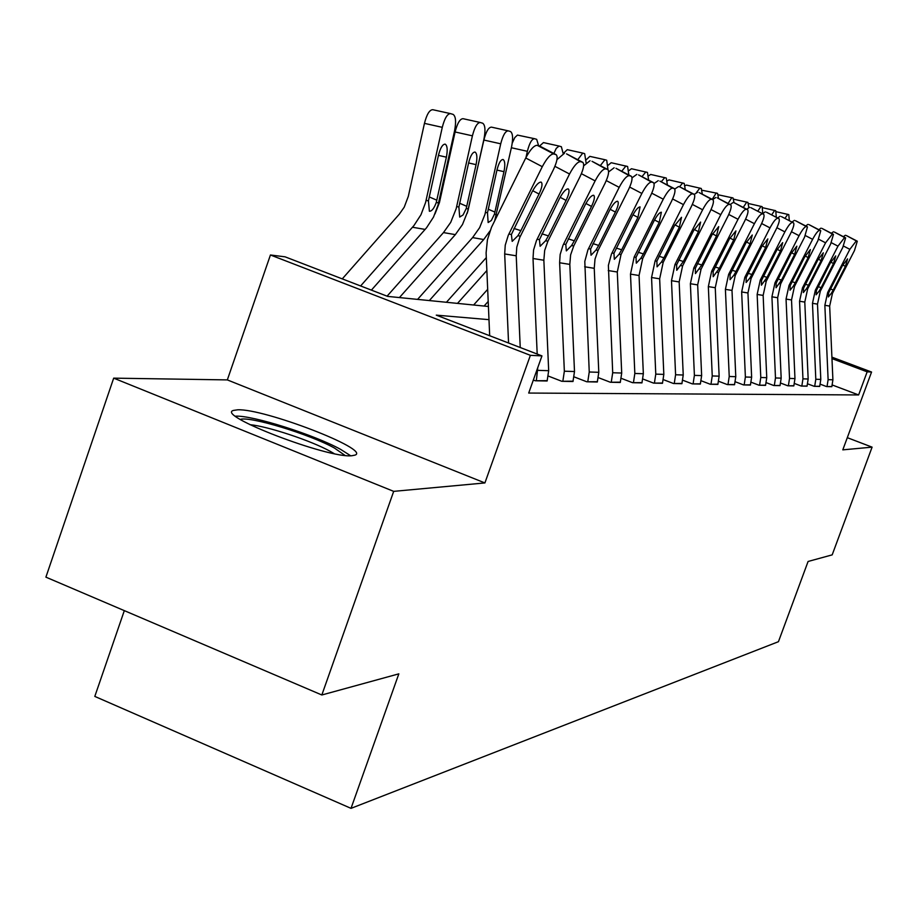 <?xml version="1.0" encoding="UTF-8"?>
<svg xmlns="http://www.w3.org/2000/svg" width="918" height="918" viewBox="0 0 918 918"><rect width="100%" height="100%" fill="white"/><g stroke="black" fill="none" stroke-linecap="round" stroke-linejoin="round"><path stroke-width="1.38" d="M237.659 409.807L233.436 410.426C215.214 415.211 328.174 458.564 351.801 455.741L355.117 455.087C370.872 449.545 263.994 408.441 237.659 409.807M124.32 610.631L94.806 696.418L351.02 808.356L778.441 641.693L808.092 561.472L832.19 554.862L872.1 447.146L847.314 437.679M351.02 808.356L398.837 673.846L321.839 694.983L45.9 577.147L113.683 378.147L393.684 491.359L484.911 482.937L530.375 355.323L270.431 254.986L285.096 256.833L387.694 296.399L488.41 306.486M484.911 482.937L227.331 379.903L113.683 378.147M227.331 379.903L270.431 254.986M321.839 694.983L393.684 491.359M488.984 319.659L436.279 315.138L541.953 355.897L528.699 393.053L858.628 394.947L832.351 385.021M533.347 380.029L535.24 380.763L547.254 380.649M548.379 376.093L561.805 381.291L573.096 381.188M574.175 376.908L586.797 381.785L597.434 381.693M598.456 377.677L610.344 382.255L620.373 382.163M621.36 378.388L632.571 382.703L642.049 382.622M642.99 379.054L653.582 383.116L662.555 383.036M663.462 379.673L673.479 383.517L681.994 383.437M682.854 380.259L692.356 383.896L700.434 383.827M701.249 380.798L710.268 384.252L717.945 384.183M718.737 381.314L727.308 384.585L734.618 384.527M735.375 381.808L743.534 384.917L750.488 384.849M751.222 382.267L758.991 385.216L765.635 385.17M766.323 382.703L773.736 385.514L780.082 385.457M780.759 383.104L787.828 385.801L793.898 385.744M794.54 383.506L801.311 386.065L807.106 386.019M807.725 383.873L814.209 386.317L819.763 386.271M820.359 384.229L826.556 386.57L831.892 386.524M831.903 357.148L871.561 372.031L842.804 449.854L872.1 447.146M871.561 372.031L867.166 371.824L831.972 358.605M858.628 394.947L867.166 371.824M541.953 355.897L530.375 355.323M508.561 343.022L504.682 253.953L505.244 245.163L508.251 235.364L542.286 166.686L525.739 157.988C530.225 149.577 534.046 145.354 537.202 145.308L553.692 153.937C550.582 154.017 546.784 158.263 542.286 166.686M489.684 335.736L486.104 252.898L487.424 239.782L491.509 227.262L525.739 157.988M520.231 347.52L516.226 255.801L516.788 247.137L519.772 237.452L553.405 169.669C557.123 161.683 558.052 156.691 556.193 154.706L553.692 153.937M555.895 154.58L537.202 145.308M513.931 228.456L520.873 230.659L517.936 235.696L512.187 241.365L511.383 234.503L531.843 192.344C535.423 185.631 538.476 182.212 540.977 182.085L541.241 182.2C542.733 183.749 542.01 187.708 539.05 194.042L532.715 190.692M520.873 230.659L539.05 194.042M371.4 290.122L426.514 227.813L433.503 217.096L438.058 205.024L454.571 130.792C456.269 121.796 455.798 116.334 453.136 114.406L450.577 113.637C447.387 113.66 444.622 118.215 442.281 127.338L424.449 123.368C426.79 114.268 429.578 109.724 432.814 109.712L450.336 113.58M360.613 285.957L413.903 225.61L420.972 214.755L425.585 202.522L442.281 127.338M342.265 278.888L399.296 214.192L404.241 207.158L408.326 196.314L424.449 123.368M436.279 202.453C434.134 208.34 431.839 211.278 429.394 211.255L428.431 200.87L438.483 155.188C440.353 147.913 442.568 144.229 445.127 144.137L445.241 144.172C447.364 145.687 447.743 150.024 446.389 157.173L436.279 202.453L438.563 202.924M582.804 162.348L566.567 153.88L582.804 162.348C584.536 164.242 583.596 169.073 579.969 176.807L547.897 241.193L544.672 250.453L543.858 260.23L548.677 370.7L547.128 380.993L536.33 380.786L537.776 367.613M537.191 354.061L533.014 258.497L533.565 249.994L536.491 240.493L569.539 174.007L554.92 166.33M566.567 153.88L580.463 161.637C577.537 161.729 573.899 165.848 569.539 174.007M556.962 159.617L564.455 153.26M582.54 162.234L580.463 161.637M541.918 233.826L548.436 235.892L545.59 240.768L540.117 246.276L539.451 239.644L559.337 198.839C562.803 192.332 565.717 189.016 568.081 188.878L568.334 188.97C569.722 190.462 568.976 194.283 566.096 200.434L560.141 197.29M548.436 235.892L566.096 200.434M607.796 169.532L592.03 161.316L607.796 169.532C609.414 171.345 608.462 176.004 604.928 183.52L573.739 245.932L570.606 254.917L569.814 264.395L574.496 371.526L572.981 381.509L562.837 381.314L564.352 371.205L559.624 262.766L560.152 254.516L562.998 245.313L595.128 180.88L581.392 173.686M592.03 161.316L605.605 168.866C602.839 168.969 599.351 172.974 595.128 180.88M583.641 165.848L590.045 160.73M607.555 169.417L605.605 168.866M568.208 238.864L574.324 240.803L571.57 245.542L566.349 250.889L565.798 244.475L585.145 204.932C588.507 198.632 591.307 195.408 593.544 195.259L593.762 195.339C595.059 196.762 594.302 200.457 591.502 206.424L585.902 203.475M574.324 240.803L591.502 206.424M631.32 176.279L615.989 168.304L631.32 176.279C632.823 178.012 631.859 182.533 628.417 189.831L598.066 250.396L595.013 259.106L594.244 268.32L598.788 372.306L597.32 382.003L587.761 381.808L589.241 371.997L584.8 261.435L587.933 249.845L619.191 187.352L606.282 180.594M615.989 168.304L629.255 175.659C626.638 175.786 623.288 179.676 619.191 187.352M608.611 171.93L614.131 167.764M631.091 176.187L629.255 175.659M592.936 243.603L598.697 245.427L596.034 250.029L591.043 255.227L590.584 249.03L609.426 210.658C612.685 204.542 615.381 201.409 617.493 201.249L617.699 201.34C618.904 202.694 618.147 206.275 615.404 212.069L610.137 209.293M598.697 245.427L615.404 212.069M399.422 297.581L455.339 234.629L462.488 224.52L467.905 210.991L483.958 139.077C485.622 130.356 485.209 125.078 482.719 123.23L480.321 122.519C477.326 122.564 474.686 126.994 472.414 135.83L455.099 131.974C457.359 123.161 460.021 118.732 463.062 118.697L480.103 122.461M387.075 296.17L443.486 232.587L450.715 222.351L456.189 208.65L472.414 135.83M434.971 213.963L439.424 202.626L455.099 131.974M466.241 208.524L463.051 214.961L459.689 217.061L458.885 207.032L468.65 162.773C470.464 155.739 472.575 152.158 474.973 152.055L475.088 152.09C477.073 153.524 477.406 157.712 476.075 164.643L466.241 208.524L468.398 208.948M494.733 220.653L511.578 146.857C513.208 138.4 512.852 133.294 510.511 131.538L508.262 130.861C505.439 130.93 502.926 135.244 500.723 143.805L483.878 140.052C486.081 131.504 488.606 127.2 491.486 127.143L508.067 130.815M429.326 300.576L483.729 239.529L489.982 230.957M417.575 299.394L472.586 237.601L479.621 227.687L484.945 214.399L500.723 143.805M467.273 213.217L483.878 140.052M494.412 214.215L491.348 220.469L488.146 222.523L487.492 212.815L496.994 169.91C498.749 163.083 500.758 159.606 503.03 159.48L503.121 159.514C504.992 160.891 505.279 164.942 503.982 171.666L494.412 214.215L496.431 214.628M457.497 303.388L486.838 270.569M446.423 302.286L486.276 257.66M525.968 157.54L527.368 151.309L511.372 147.741M527.368 151.309C529.491 143.001 531.889 138.802 534.563 138.71L536.686 139.341L538.614 145.721M512.255 143.093L514.814 137.551L517.454 135.084L534.379 138.664M653.478 182.648L638.572 174.902L653.478 182.648C654.901 184.311 653.926 188.683 650.564 195.775L621.016 254.607L617.286 272.015L621.704 373.041L620.281 382.45L611.25 382.278L612.696 372.754L608.382 265.371L611.434 254.125L641.854 193.446L629.691 187.077M638.572 174.902L651.55 182.062C649.072 182.2 645.836 185.998 641.854 193.446M632.043 177.828L636.817 174.386M653.272 182.556L651.55 182.062M616.23 248.067L621.681 249.788L619.088 254.252L614.314 259.324L613.958 253.311L632.295 216.063C635.474 210.119 638.056 207.078 640.064 206.906L637.941 217.394L632.972 214.778M621.681 249.788L637.941 217.394M484.084 306.05L488.192 301.471M473.631 305.005L487.665 289.342M553.864 153.49L556.251 148.372L559.016 146.065L561.357 146.708L563.136 153.398M539.612 146.019L543.456 142.588L559.188 146.077M240.252 419.4C249.903 415.992 309.882 434.317 334.473 448.053L345.007 455.42M334.163 453.63L330.044 451.231C311.064 440.686 267.781 426.308 249.971 424.678M350.687 455.776L340.635 449.384C314.404 434.822 252.301 415.131 235.536 416.175M674.409 188.66L659.904 181.121L674.409 188.66C675.74 190.256 674.764 194.501 671.471 201.398L642.68 258.578L639.054 275.503L643.346 373.729L641.957 382.886L633.431 382.714L634.831 373.465L630.494 274.126L634.166 257.017L663.255 199.195L651.769 193.193M659.904 181.121L672.584 188.11C670.232 188.259 667.122 191.954 663.255 199.195M654.052 183.531L658.24 180.639M674.214 188.58L672.584 188.11M638.24 252.278L643.38 253.907L640.867 258.245L636.289 263.191L636.013 257.361L653.891 221.158C656.978 215.386 659.468 212.414 661.373 212.242L659.227 222.42L654.523 219.953M643.38 253.907L659.227 222.42M694.203 194.352L680.077 187.008L694.203 194.352C695.454 195.878 694.467 199.998 691.254 206.722L663.186 262.341L659.652 278.808L663.829 374.395L662.475 383.299L654.396 383.139L655.773 374.131L651.55 277.511L655.119 260.861L683.474 204.622L672.63 198.965M680.077 187.008L692.482 193.824C690.244 193.985 687.238 197.588 683.474 204.622M674.776 189.051L678.505 186.549M694.031 194.272L692.482 193.824M659.044 256.26L663.909 257.797L661.465 262.02L657.07 266.84L656.875 261.182L674.317 225.977L681.523 217.291L679.366 227.171L674.914 224.841M663.909 257.797L679.366 227.171M712.953 199.734L699.183 192.585L712.953 199.734C714.124 201.203 713.137 205.207 710.004 211.76L682.613 265.899L679.159 281.941L683.233 375.014L681.902 383.69L674.26 383.529L675.591 374.762L671.483 280.701L674.971 264.499L702.626 209.774L692.356 204.416M699.183 192.585L711.324 199.24C709.189 199.413 706.298 202.924 702.626 209.774M694.283 194.398L697.691 192.149M712.781 199.665L711.324 199.24M678.746 260.035L683.359 261.492L676.75 270.305L676.623 264.809L693.652 230.544L700.618 222.076L698.437 231.669L694.215 229.466M683.359 261.492L698.437 231.669M730.728 204.84L717.302 197.875L730.728 204.84C731.841 206.252 730.854 210.153 727.779 216.533L701.042 269.284L697.669 284.901L701.639 375.6L700.354 384.057L693.09 383.908L694.398 375.37L690.382 283.731L693.79 267.953L720.779 214.651L711.037 209.579M717.302 197.875L729.19 204.37C727.159 204.553 724.359 207.984 720.779 214.651M712.678 199.585L715.879 197.462M730.579 204.771L729.19 204.37M697.428 263.604L701.811 264.992L695.431 273.587L695.362 268.24L711.978 234.87L718.725 226.608L716.522 235.949L712.517 233.849M701.811 264.992L716.522 235.949M747.619 209.694L734.515 202.901L747.619 209.694C748.663 211.06 747.677 214.846 744.67 221.077L718.565 272.497L715.26 287.724L719.138 376.162L717.876 384.401L710.968 384.263L712.242 375.944L708.34 286.611L711.657 271.235L738.015 219.287L728.777 214.468M734.515 202.901L746.162 209.247C744.223 209.442 741.503 212.781 738.015 219.287M730.143 204.53L733.161 202.499M747.481 209.625L746.162 209.247M715.179 267L719.333 268.308L713.171 276.708L713.16 271.51L729.397 238.978L735.915 230.911L733.712 240L729.902 238.014M719.333 268.308L733.712 240M577.743 159.698L582.781 153.099L584.663 153.673L586.109 162.899M563.48 153.283L567.278 149.668L582.632 153.077M600.326 165.619L604.939 159.721L606.718 160.26L607.98 169.658M586.327 159.663L589.826 156.37L604.79 159.686M608.255 165.171L611.181 162.716L627.614 166.491L628.841 174.982M625.927 165.986L621.704 171.264M629.037 170.53L631.446 168.74L647.442 172.412L648.624 180.112M645.836 171.93L641.98 176.646M648.739 175.717L650.701 174.454L666.284 178.035L667.409 185.011M664.758 177.587L661.224 181.787M763.546 214.25L750.878 207.675L763.684 214.307C764.66 215.615 763.684 219.31 760.747 225.392L735.226 275.549L732.002 290.409L735.777 376.69L734.538 384.734L727.974 384.608L729.225 376.483L725.404 289.354L728.651 274.344L754.412 223.694L745.623 219.115M746.736 209.235L749.604 207.296M762.296 213.883C760.437 214.078 757.809 217.348 754.412 223.694M732.048 270.236L736.006 271.476L733.815 275.297L730.039 279.68L730.085 274.608L745.955 242.891L752.267 235.008L750.063 243.855L746.437 241.962M736.006 271.476L750.063 243.855M667.455 180.743L669.015 179.894L684.208 183.393L685.287 189.705M682.762 182.957L679.469 186.836M778.854 218.645L766.461 212.219L778.98 218.702C779.898 219.964 778.923 223.567 776.043 229.5L751.096 278.464L747.94 292.968L751.635 377.206L750.419 385.055L744.165 384.929L745.382 377L741.652 291.958L744.831 277.316L770.007 227.882L761.642 223.533M762.537 213.71L765.245 211.863M777.649 218.3C775.882 218.495 773.335 221.697 770.007 227.882M748.124 273.3L751.888 274.493L749.754 278.211L746.105 282.503L746.196 277.569L761.71 246.609L767.838 238.909L765.623 247.539L762.17 245.737M751.888 274.493L765.623 247.539M685.253 185.597L686.469 185.08L701.283 188.488L702.316 194.203M699.906 188.075L696.521 192.413M793.439 222.833L793.554 222.89C794.437 224.107 793.462 227.63 790.639 233.424L766.22 281.241L763.145 295.401L766.748 377.688L765.566 385.353L759.588 385.239L760.781 377.493L757.143 294.449L760.253 280.139L784.879 231.875L776.903 227.733M777.592 217.979L780.162 216.223M792.291 222.512C790.593 222.707 788.126 225.839 784.879 231.875M763.432 276.238L767.035 277.362L761.424 285.2L761.55 280.38L776.743 250.155L782.675 242.627L780.472 251.039L777.179 249.317M767.035 277.362L780.472 251.039M702.213 190.29L717.566 193.354L718.542 198.506M716.247 192.952L712.219 199.344M807.461 226.884L795.504 220.699L807.461 226.884L804.558 237.165L780.667 283.892L777.649 297.73L781.172 378.147L780.025 385.64L774.322 385.526L775.48 377.964L771.923 296.812L774.976 282.847L799.062 235.696L791.454 231.738M795.504 220.699L806.268 226.528C804.638 226.735 802.24 229.787 799.062 235.696M791.959 222.053L794.391 220.377M807.358 226.838L806.268 226.528M778.051 279.026L781.493 280.105L776.043 287.77L776.203 283.065L791.075 253.54L796.847 246.173L794.644 254.389L791.5 252.748M781.493 280.105L794.644 254.389M718.404 194.834L733.069 197.978L734.033 202.752M731.853 197.611L728.1 203.463M820.761 230.705L809.056 224.658L820.761 230.705L817.869 240.745L794.472 286.416L791.523 299.956L794.965 378.595L793.829 385.916L788.378 385.812L789.526 378.411L786.049 299.084L789.032 285.418L812.614 239.334L805.35 235.559M809.056 224.658L819.613 230.361C818.053 230.567 815.712 233.562 812.614 239.334M805.671 225.954L807.989 224.348M820.658 230.659L819.613 230.361M792.016 281.7L795.298 282.721L793.313 286.209L790.008 290.226L790.214 285.636L804.776 256.776L810.376 249.57L808.184 257.579L805.166 256.019M795.298 282.721L808.184 257.579M733.861 199.24L747.918 202.408L748.801 207.434M746.759 202.063L743.259 207.422M833.475 234.354L822.012 228.433L833.475 234.354L830.595 244.165L807.679 288.837L804.788 302.079L808.161 379.008L807.048 386.18L801.827 386.076L802.952 378.847L799.555 301.242L802.47 287.885L825.569 242.811L818.626 239.208M822.012 228.433L832.374 234.021L825.569 242.811M818.787 229.684L821.002 228.134M833.372 234.308L832.374 234.021M805.373 284.247L808.517 285.234L806.566 288.642L803.365 292.567L803.606 288.091L817.869 259.874L823.32 252.806L821.128 260.643L818.248 259.14M808.517 285.234L821.128 260.643M748.652 203.566L762.17 206.665L762.755 213.469M761.022 206.321L757.763 211.232M762.824 207.755L775.744 210.715L776.307 217.314M774.677 210.394L771.648 214.892M845.639 237.854L834.416 232.059L845.639 237.854L842.781 247.435L820.325 291.155L817.49 304.122L820.795 379.421L819.705 386.432L814.702 386.329L815.804 379.26L812.476 303.319L815.333 290.249L837.973 246.15L831.318 242.696M834.416 232.059L844.594 237.532L837.973 246.15M831.341 233.252L833.452 231.772M845.547 237.808L844.594 237.532M818.156 286.691L821.162 287.632L819.258 290.96L816.091 294.804L816.423 290.444L830.4 262.823L835.713 255.915L833.521 263.569L830.767 262.135M821.162 287.632L833.521 263.569M857.297 241.204L846.304 235.524L857.297 241.204L854.463 250.58L832.454 293.381L829.665 306.073L832.901 379.8L831.834 386.673L827.038 386.581L828.116 379.65L824.857 305.304L827.657 292.509L849.85 249.34L843.481 246.035M846.304 235.524L856.299 240.895L849.85 249.34M843.367 236.672L845.375 235.249M857.217 241.159L856.299 240.895M830.4 289.032L833.292 289.939L831.421 293.198L828.346 296.962L828.702 292.693L842.414 265.658L847.578 258.887L845.409 266.369L842.758 264.992M833.292 289.939L845.409 266.369M776.399 211.771L788.78 214.617L789.342 220.71M787.759 214.307L784.936 218.427M511.383 234.503L508.882 234.044M520.391 236.156L517.936 235.696M516.226 255.801L504.682 253.953M426.09 200.399L428.431 200.87M412.503 227.251L425.137 229.42M446.389 157.173L438.437 155.383M429.234 196.911L436.842 200.204M539.451 239.644L537.099 239.219M547.897 241.193L545.59 240.768M543.858 260.23L533.014 258.497M548.677 370.7L537.902 370.356M565.798 244.475L563.595 244.073M573.739 245.932L571.57 245.542M569.814 264.395L559.624 262.766M574.496 371.526L564.352 371.205M590.584 249.03L588.507 248.64M598.066 250.396L596.034 250.029M594.244 268.32L584.651 266.771M598.788 372.306L589.241 371.997M456.682 206.584L458.885 207.032M443.486 232.587L455.339 234.629M476.075 164.643L468.616 162.968M459.654 203.245L466.792 206.343M485.427 212.402L487.492 212.815M472.586 237.601L483.729 239.529M503.982 171.666L496.959 170.094M488.227 209.201L494.951 212.104M613.958 253.311L611.996 252.955M621.016 254.607L619.088 254.252M617.286 272.015L608.232 270.558M621.704 373.041L612.696 372.754M636.013 257.361L634.166 257.017M642.68 258.578L640.867 258.245M639.054 275.503L630.494 274.126M643.346 373.729L634.831 373.465M656.875 261.182L655.119 260.861M663.186 262.341L661.465 262.02M659.652 278.808L651.55 277.511M663.829 374.395L655.773 374.131M676.623 264.809L674.971 264.499M682.613 265.899L680.984 265.6M679.159 281.941L671.483 280.701M683.233 375.014L675.591 374.762M695.362 268.24L693.79 267.953M701.042 269.284L699.493 268.997M697.669 284.901L690.382 283.731M701.639 375.6L694.398 375.37M713.16 271.51L711.657 271.235M718.565 272.497L717.084 272.221M715.26 287.724L708.34 286.611M719.138 376.162L712.242 375.944M730.085 274.608L728.651 274.344M735.226 275.549L733.815 275.297M732.002 290.409L725.404 289.354M735.777 376.69L729.225 376.483M746.196 277.569L744.831 277.316M751.096 278.464L749.754 278.211M747.94 292.968L741.652 291.958M751.635 377.206L745.382 377M761.55 280.38L760.253 280.139M766.22 281.241L764.946 281M763.145 295.401L757.143 294.449M766.748 377.688L760.781 377.493M776.203 283.065L774.976 282.847M780.667 283.892L779.451 283.662M777.649 297.73L771.923 296.812M781.172 378.147L775.48 377.964M790.214 285.636L789.032 285.418M794.472 286.416L793.313 286.209M791.523 299.956L786.049 299.084M794.965 378.595L789.526 378.411M803.606 288.091L802.47 287.885M807.679 288.837L806.566 288.642M804.788 302.079L799.555 301.242M808.161 379.008L802.952 378.847M816.423 290.444L815.333 290.249M820.325 291.155L819.258 290.96M817.49 304.122L812.476 303.319M820.795 379.421L815.804 379.26M828.702 292.693L827.657 292.509M832.454 293.381L831.421 293.198M829.665 306.073L824.857 305.304M832.901 379.8L828.116 379.65M539.75 146.088L556.193 154.706M751.016 207.732L763.615 214.273M766.599 212.276L778.912 218.668M781.447 216.614L793.496 222.856"/></g></svg>
